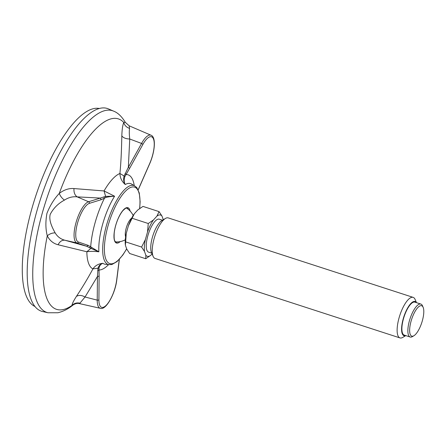 <?xml version="1.0" encoding="UTF-8"?>
<svg xmlns="http://www.w3.org/2000/svg" width="446" height="446" viewBox="0 0 446 446"><rect width="100%" height="100%" fill="white"/><g stroke="black" fill="none" stroke-linecap="round" stroke-linejoin="round"><path stroke-width="0.67" d="M48.045 312.763L42.571 311.531A106.583 35.58 108 0 1 40.564 198.877A106.583 35.58 108 0 1 108.339 108.869L113.49 111.087A106.064 35.407 -72 0 0 46.049 200.655A106.064 35.407 -72 0 0 48.045 312.763L57.863 312.757C63.193 311.514 68.188 308.983 72.837 305.17L71.973 305.443C72.146 303.771 73.623 300.76 76.411 296.406C82.493 287.23 87.996 278.059 92.919 268.888C95.238 265.565 98.583 263.703 102.959 263.307C100.885 263.987 99.564 265.571 98.995 268.052L99.124 276.091L97.445 276.503L97.981 268.341C98.767 265.649 100.422 263.971 102.959 263.307A42.325 14.127 -72 0 0 106.148 264.344L106.048 264.344M98.995 268.052L92.919 268.888A50.482 16.853 -72 0 1 86.842 251.761L90.895 248.372L86.719 246.281L88.224 245.372L98.878 251.806C94.156 251.237 90.148 251.221 86.842 251.761L58.08 244.748C53.325 243.561 49.723 240.584 47.27 235.822C45.553 229.021 45.442 221.55 46.93 213.405C49.924 205.718 54.033 199.055 59.268 193.419C64.101 189.762 69.007 188.145 73.98 188.558L104.046 190.949L114.6 196.229C111.138 196.424 108.261 196.837 105.964 197.455L101.147 199.702L100.356 198.085L105.613 196.357L104.046 190.949A50.482 16.853 -72 0 1 119.913 173.488C121.161 160.688 121.513 149.494 121.83 135.896C121.992 129.831 122.633 125.348 123.754 122.449L125.343 122.377M138.171 189.762L149.611 163.71A20.354 6.796 -72 0 0 153.569 139.208A20.354 6.796 -72 0 0 142.815 144.554A1.332 0.636 29 0 0 141.566 143.445A21.687 7.236 -72 0 1 151.038 135.227L129.156 125.811L129.585 128.409C129.156 130.7 129.206 134.229 129.736 139.007L141.566 143.445L128.353 167.278L129.602 168.382L124.852 176.666C123.871 179.593 124.005 182.202 125.259 184.505C121.836 181.533 120.052 177.865 119.913 173.488L124.111 175.997L128.353 167.278L129.736 139.007C125.906 138.884 123.269 137.847 121.83 135.896M76.411 296.406C78.819 294.923 81.69 295.124 85.03 297.003L79.555 303.631L100.35 308.309A21.687 7.236 -72 0 1 97.228 300.136L85.03 297.003L97.445 276.503L97.228 300.136A1.332 0.859 0.5 0 0 98.906 299.723L99.124 276.091M73.98 188.558C73.713 192.388 74.772 195.158 77.164 196.87C72.759 196.357 68.517 197.439 64.43 200.115C58.192 203.471 53.453 208.215 50.214 214.348C48.575 220.558 52.489 228.068 55.159 232.879C57.417 236.67 60.662 239.117 64.887 240.238C62.105 239.92 59.836 241.42 58.08 244.748M78.435 242.039A1.332 1.254 -71.2 0 1 76.935 242.947L86.719 246.281L64.887 240.238L76.935 242.947A21.687 7.236 -72 0 1 76.065 222.448A21.687 7.236 -72 0 1 88.592 201.748L77.164 196.87L100.356 198.085L88.592 201.748A1.332 1.221 72.7 0 1 89.384 203.359A20.354 6.796 -72 0 0 77.621 222.794A20.354 6.796 -72 0 0 78.435 242.039L88.224 245.372M80.118 303.224C76.974 302.46 74.259 303.196 71.973 305.443A100.121 33.422 -72 0 1 47.27 235.822C49.64 233.827 52.271 232.845 55.159 232.879M106.148 264.344L108.584 264.612A41.539 13.865 -72 0 1 107.887 220.725A41.539 13.865 -72 0 1 134.218 185.608L132.088 184.393A42.325 14.127 -72 0 0 125.259 184.505C123.603 182.107 123.219 179.275 124.111 175.997L124.852 176.666M64.43 200.115C62.033 198.347 60.31 196.117 59.268 193.419A100.121 33.422 -72 0 1 123.754 122.449C124.568 125.398 126.513 127.383 129.585 128.409M105.964 197.455L105.613 196.357L114.6 196.229A42.325 14.127 -72 0 0 98.878 251.806L90.895 248.366L91.759 247.658M125.164 173.477L125.984 174.52A49.907 16.658 -72 0 1 134.24 185.62M103.912 196.864L104.431 198.247A49.907 16.658 -72 0 0 90.705 246.738L89.546 247.647M108.607 264.612A49.907 16.658 -72 0 1 98.962 270.014L97.685 270.588M133.176 215.518A18.386 18.386 0 0 0 126.664 208.148A17.829 5.949 108 0 0 126.625 208.126M115.653 241.927A17.829 5.949 108 0 0 115.704 241.927A18.386 18.386 0 0 0 125.298 239.792M125.627 236.848A10.743 3.585 -72 0 1 126.614 226.802A10.743 3.585 -72 0 1 131.715 218.094M423.131 307.3L422.473 305.778A17.322 5.781 108 0 0 420.868 304.077A17.322 5.781 108 0 0 411.229 315.45A17.322 5.781 108 0 0 408.43 334.946A17.322 5.781 108 0 0 410.181 337.025A17.322 5.781 108 0 0 412.472 336.591L413.899 335.743A15.989 5.335 108 0 0 421.793 322.586A15.989 5.335 108 0 0 423.131 307.3A15.989 5.335 108 0 0 413.877 313.689A15.989 5.335 108 0 0 410.169 334.227A15.989 5.335 108 0 0 413.899 335.743M416.503 302.661L415.115 299.461A21.319 7.114 108 0 0 413.147 297.37A21.319 7.114 108 0 0 401.277 311.364A21.319 7.114 108 0 0 397.832 335.364A21.319 7.114 108 0 0 399.984 337.923A21.319 7.114 108 0 0 402.81 337.382L405.81 335.609M416.436 302.639A17.985 6.004 108 0 0 406.033 311.135A17.985 6.004 108 0 0 402.186 333.563A17.985 6.004 108 0 0 405.743 335.587M399.984 337.923L155.102 258.457A21.319 7.114 -72 0 1 153.129 256.366L151.478 252.553A17.985 6.004 -72 0 1 152.984 235.36A17.985 6.004 -72 0 1 161.865 220.558L165.438 218.44A21.319 7.114 -72 0 1 168.259 217.904L413.147 297.37M153.129 256.366A21.319 7.114 -72 0 1 154.913 235.984A21.319 7.114 -72 0 1 165.438 218.44M145.736 258.719L150.91 255.184A21.681 7.236 -72 0 1 145.853 255.263L145.736 258.719L129.658 253.501L126.736 249.058L125.404 245.294L126.257 233.37L128.409 225.771L134.324 213.773L137.808 209.938L142.982 206.403L159.06 211.621L156.92 216.137A21.681 7.236 -72 0 1 161.982 216.059L159.06 211.621M141.599 247.056L144.515 251.499A21.681 7.236 -72 0 1 145.374 239.574L141.599 247.056L125.521 241.838M148.262 223.507L147.52 231.976A21.681 7.236 -72 0 1 153.435 219.973L148.262 223.507L132.183 218.289M125.309 244.542A21.681 7.236 -72 0 1 125.293 244.38A21.681 7.236 -72 0 1 126.257 233.37M128.409 225.771A21.681 7.236 -72 0 1 134.324 213.773M151.746 253.166L148.568 252.135A17.322 5.781 -72 0 1 148.418 233.877A17.322 5.781 -72 0 1 159.261 219.187L162.439 220.218M410.181 337.025L404.204 335.085A17.322 5.781 -72 0 1 404.054 316.827A17.322 5.781 -72 0 1 414.897 302.137L420.868 304.077M161.982 216.059L163.281 219.716M153.435 219.973L156.92 216.137M145.374 239.574L147.52 231.976M145.853 255.263L144.515 251.499M152.069 253.908L150.91 255.184M35.022 306.53A104.186 34.777 -72 0 1 35.351 197.188A104.186 34.777 -72 0 1 99.285 108.484M126.642 248.79A40.212 13.425 -72 0 1 104.47 251.912A40.212 13.425 -72 0 1 123.191 193.765A40.212 13.425 -72 0 1 139.598 208.55M130.104 211.042A18.576 6.199 108 0 0 127.216 207.596A18.576 6.199 108 0 0 114.789 229.099A18.576 6.199 108 0 0 120.186 241.609M100.35 308.309C105.853 310.578 115.241 293.73 116.774 279.976A1.332 0.624 -172.8 0 1 116.646 280.2L119.266 259.444M116.646 280.2A20.354 6.796 -72 0 1 106.711 304.791A20.354 6.796 -72 0 1 98.906 299.723M101.147 199.702L89.384 203.359M142.815 144.554L129.602 168.382M151.038 135.227C156.356 137.206 154.857 152.114 149.633 163.855A1.332 0.362 -156.3 0 0 149.611 163.71M128.426 209.453A17.829 5.949 108 0 0 127.021 208.193L126.558 208.126C126.424 207.619 125.17 208.488 122.789 210.746C117.922 216.868 114.89 226.362 114.204 233.158C113.78 241.777 115.096 241.175 116.016 242.106A17.829 5.949 108 0 0 117.895 241.91M108.584 264.612L111.812 264.55L117.025 261.596L122.801 255.084L126.686 248.913M134.218 185.608L136.794 187.554L139.28 193.006L140.128 201.67L139.709 208.472M113.49 111.087C117.772 112.665 121.719 116.423 125.332 122.355L129.15 125.811M72.843 305.17C75.223 303.531 77.465 303.018 79.555 303.631M149.633 163.855L138.215 189.862M119.377 259.321L116.774 279.976"/></g></svg>
